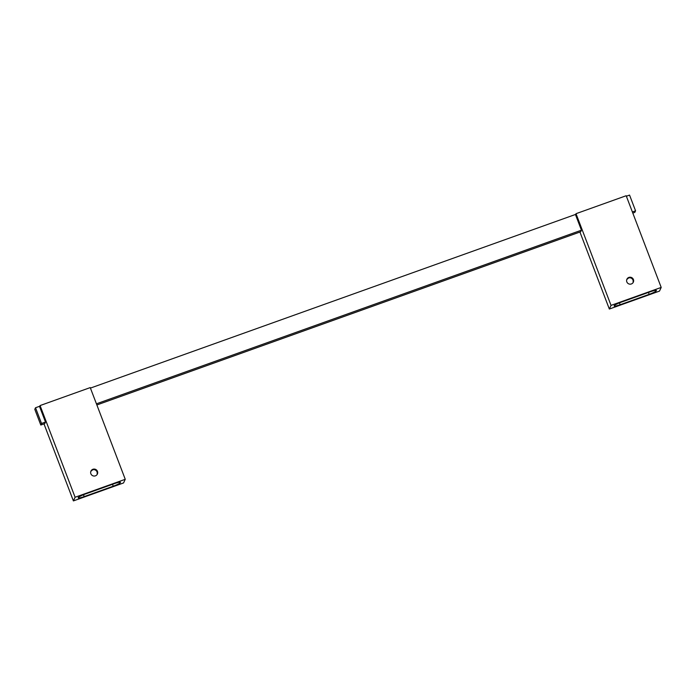 <?xml version="1.0" encoding="UTF-8"?>
<svg xmlns="http://www.w3.org/2000/svg" width="696" height="696" viewBox="0 0 696 696"><rect width="100%" height="100%" fill="white"/><g stroke="black" fill="none" stroke-linecap="round" stroke-linejoin="round"><path stroke-width="1.04" d="M626.783 279.505L628.627 277.939C630.68 277.469 632.168 278.217 633.09 280.21L633.169 282.489M626.818 281.871A3.541 3.471 24.9 0 0 633.325 282.185A3.541 3.471 24.9 0 0 630.228 277.217A3.541 3.471 24.9 0 0 626.818 281.871M576.018 213.689L626.183 195.733L661.2 287.431L659.503 291.085L609.339 309.041L611.036 305.387L576.018 213.689L575.531 214.733L581.438 230.193L580.716 231.751L96.866 404.968M609.339 309.041L579.933 232.029M650.395 291.737L621.354 302.134A7.082 1.009 159.1 0 0 614.133 305.962A7.082 1.009 159.1 0 0 620.145 304.735L649.185 294.338A7.082 1.009 159.1 0 0 656.415 290.51A7.082 1.009 159.1 0 0 650.395 291.737M661.2 287.431L611.036 305.387M90.828 471.366L92.672 469.809C94.734 469.33 96.222 470.087 97.144 472.071L97.222 474.359M90.863 473.741A3.541 3.471 24.9 0 0 97.379 474.054A3.541 3.471 24.9 0 0 94.282 469.078A3.541 3.471 24.9 0 0 90.863 473.741M45.492 422.054L44.762 423.62L40.803 425.038L41.525 423.473L45.492 422.054L39.585 406.595L40.072 405.559L90.236 387.594L125.254 479.3L75.09 497.257L40.072 405.559M43.987 423.899L73.393 500.911L123.557 482.946L125.254 479.3M73.393 500.911L75.09 497.257M114.449 483.607L85.408 494.003A7.082 1.009 159.1 0 0 78.187 497.831A7.082 1.009 159.1 0 0 84.199 496.605L113.239 486.208A7.082 1.009 159.1 0 0 120.46 482.38A7.082 1.009 159.1 0 0 114.449 483.607M632.812 213.098L634.839 212.376L635.561 210.81L629.558 195.089L626.374 196.228M96.431 403.819L581.438 230.193M632.377 211.949L635.561 210.81M41.525 423.473L35.522 407.752L39.75 406.238M90.428 388.098L575.705 214.377M35.522 407.752L34.8 409.318L40.803 425.038M648.455 292.433L649.185 294.338M619.431 302.864L620.145 304.735M112.508 484.294L113.239 486.208M83.485 494.734L84.199 496.605"/></g></svg>
